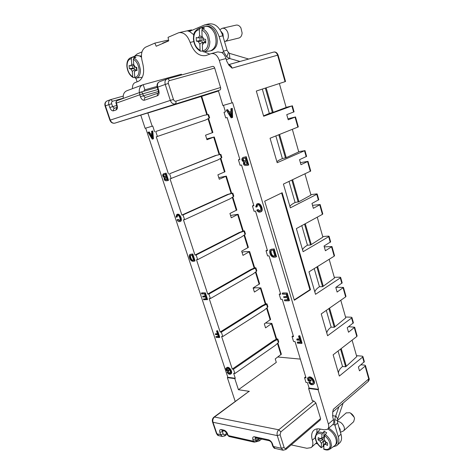 <?xml version="1.0" encoding="UTF-8"?>
<svg xmlns="http://www.w3.org/2000/svg" width="474" height="474" viewBox="0 0 474 474"><rect width="100%" height="100%" fill="white"/><g stroke="black" fill="none" stroke-linecap="round" stroke-linejoin="round"><path stroke-width="0.71" d="M191.532 29.874L191.561 30.49M191.472 30.2L187.799 31.011L189.434 31.414L193.771 34.744M286.112 107.355L291.901 105.957L263.657 116.254L256.316 91.044L285.064 81.67L277.61 55.18L232.094 68.138L229.096 65.406L226.862 61.454L225.997 58.539C225.126 55.784 223.716 53.781 221.773 52.531L217.827 51.897L211.457 53.538M291.202 444.89L306.868 448.28L311.092 447.628C312.911 446.141 313.332 443.658 312.354 440.192C311.009 435.476 311.625 432.069 314.203 429.977C315.696 428.917 317.604 428.597 319.926 429.006L324.406 429.841L327.398 429.32C328.725 428.241 329.057 426.481 328.387 424.046L333.489 419.585C334.093 421.765 333.862 423.418 332.807 424.556L327.783 428.976C331.243 430.931 333.809 433.799 335.474 437.585C336.872 441.324 336.593 444.037 334.65 445.72M333.489 419.585L332.801 417.28L332.677 412.356L333.323 409.305L368.731 378.91L365.134 366.135L359.482 370.84L358.385 366.977L364.346 361.65L362.918 356.578M297.257 342.329L300.498 342.56L299.817 340.296L297.008 340.107L296.748 339.248L299.556 339.431L298.555 336.102L299.058 335.746L299.852 335.799L302.057 343.117L301.559 343.478L297.512 343.188L297.257 342.329L297.755 341.973L300.38 342.157M296.748 339.248L297.245 338.892L299.438 339.034M270.447 249.561L274.179 248.874L276.514 256.635L275.981 256.938C269.641 259.023 268.651 249.816 270.447 249.561L274.179 248.874M242.83 157.569L246.255 156.698L248.732 164.934L248.163 165.177C244.418 166.101 242.919 165.035 243.672 161.984C241.568 160.461 241.29 158.991 242.83 157.569L246.255 156.698M223.473 105.358L225.446 111.87L224.012 112.279L225.423 111.799M225.997 58.539L219.29 60.346L232.041 102.852L232.639 102.651L318.569 389.326L309.095 388.07L307.448 382.619L305.967 382.435L304.527 377.683L306.008 377.861L295.012 341.553L293.536 341.452L292.055 336.564L293.524 336.659L282.22 299.313L280.75 299.301L279.222 294.271L280.691 294.277L269.054 255.853L267.591 255.93L266.021 250.752L267.484 250.663L255.498 211.108L254.046 211.28L252.429 205.953L253.88 205.763L241.544 165.023L240.099 165.302L238.434 159.815L239.874 159.525L227.159 117.54L225.725 117.931L224.012 112.279M226.246 110.075L227.117 109.826L228.569 112.202L231.01 111.52L230.874 108.759L232.296 108.327L232.598 117.433L231.17 117.866L226.246 110.075L227.71 109.63L229.161 112L231.004 111.485M256.772 210.136L257.465 209.798C258.247 211.126 259.106 211.57 260.042 211.126C262.3 209.147 258.869 203.393 257.252 204.934L256.701 205.479L256.547 207.073L255.687 206.901L256.736 204.087C260.516 202.297 263.372 211.297 260.469 211.979C259.023 212.524 257.791 211.908 256.772 210.136L258.016 209.526L260.315 210.954M257.542 204.839L257.104 206.8L256.547 207.073M256.736 204.087L257.287 203.82C261.067 202.025 263.923 211.025 261.02 211.706L260.469 211.979M284.364 299.912L287.884 299.953L287.191 297.642L283.89 297.619L283.624 296.742L286.924 296.765L286.154 294.194L282.492 294.182L282.226 293.299L282.741 292.973L287.197 292.979L289.46 300.516L288.944 300.848L284.631 300.794L284.364 299.912L287.783 299.615M283.624 296.742L286.823 296.428M308.781 378.412L309.178 379.721L310.938 379.935L311.187 380.764L310.707 381.149L308.171 380.841L307.377 378.211L307.893 377.748C310.826 375.414 315.767 382.423 313.296 384.485C311.548 385.184 310.02 384.467 308.71 382.34L309.836 381.813C310.695 383.247 311.714 383.81 312.887 383.496M308.005 377.677L308.378 377.369C311.311 375.035 316.253 382.038 313.782 384.1L313.444 384.367M215.86 336.587L218.407 336.771L217.744 334.762L215.546 334.608L215.291 333.85L217.495 333.992L216.529 331.042L217.021 330.734L217.643 330.769L219.776 337.263L219.278 337.577L216.114 337.352L215.86 336.587L218.289 336.41M215.291 333.85L217.382 333.643M189.92 254.52L192.829 253.981L195.069 260.819L194.547 261.091C189.618 262.886 188.374 254.52 189.92 254.52L192.829 253.981M163.447 173.804L166.149 173.117L168.513 180.316L167.956 180.541C165.071 181.275 163.844 180.321 164.271 177.685C162.517 176.275 162.244 174.983 163.447 173.804L166.149 173.117M234.867 373.524L233.469 369.228L274.055 341.239L277.432 339.532L278.374 342.595L275.323 345.339L234.867 373.524L233.67 373.37L235.276 378.282L227.828 377.292L145.696 128.128M233.469 369.228L232.272 369.086L272.852 341.156L276.65 338.981M222.78 336.522L221.34 332.12L263.082 305.843L266.554 304.284L267.52 307.419L264.385 310.043L222.78 336.522L221.589 336.439L232.272 369.086M221.34 332.12L220.149 332.043L261.885 305.819L265.801 303.852M210.379 298.573L208.904 294.058L251.842 269.588L255.409 268.183L256.404 271.401L253.175 273.889L210.379 298.573L209.194 298.561L220.149 332.043M208.904 294.058L207.719 294.052L250.651 269.629L254.692 267.881M197.652 259.639L196.141 255L240.33 232.438L243.997 231.205L245.011 234.494L241.699 236.846L197.652 259.639L196.479 259.699L207.719 294.052M196.141 255L194.968 255.071L239.145 232.544L243.316 231.034M184.593 219.681L183.041 214.918L228.533 194.37L232.301 193.309L233.344 196.68L229.931 198.884L184.593 219.681L183.432 219.818L194.968 255.071M183.041 214.918L181.88 215.072L227.354 194.547L231.656 193.279M171.191 178.651L169.591 173.762L216.434 155.336L220.309 154.459L221.382 157.919L217.868 159.969L170.036 178.876L181.88 215.072M169.591 173.762L215.261 155.591L220.422 154.423M157.421 136.518L155.78 131.494L204.027 115.312L208.021 114.625L209.111 118.174L205.503 120.064L156.278 136.826L168.442 173.999M155.78 131.494L204.027 115.312M140.766 115.117L145.115 128.3L152.752 126.043L154.637 131.813M147.989 132.311L148.664 132.122L149.92 134.207L151.793 133.68L151.556 131.298L152.764 130.925L153.458 138.799L152.243 139.166L147.989 132.311L149.239 131.926L150.489 134.012L151.793 133.65M177.554 219.586L179.587 220.807C181.352 219.261 178.39 214.052 177.181 215.309L176.731 215.8L176.695 217.193L176.014 217.033L176.755 214.556C179.676 213.199 182.271 221.174 179.942 221.571C178.858 221.956 177.886 221.388 177.033 219.877L178.094 219.344L179.836 220.647M177.483 215.237L177.235 216.95L176.695 217.193M176.755 214.556L177.294 214.313C180.215 212.956 182.81 220.925 180.481 221.322L179.942 221.571M203.435 299.011L206.19 299.041L205.52 297.002L202.937 296.985L202.682 296.203L205.26 296.22L204.519 293.951L201.657 293.945L201.403 293.163L201.912 292.873L205.39 292.879L207.571 299.538L203.69 299.793L203.435 299.011L206.089 298.744M202.682 296.203L205.165 295.93M227.087 368.553L227.407 369.821L228.794 369.987L229.037 370.733L228.557 371.059L226.566 370.822L225.796 368.482L226.353 367.931C228.681 366.153 232.663 372.605 230.642 374.099C229.315 374.602 228.124 373.95 227.07 372.155L228.041 371.687L230.346 373.204M226.702 367.694L226.833 367.605C229.167 365.821 233.143 372.268 231.122 373.767L230.642 374.099M248.838 391.494L214.485 417.025L278.759 429.788L313.841 400.992L312.354 400.767L308.615 388.449L318.09 389.711L328.387 424.046M313.841 400.992L315.862 402.959L320.578 418.583L320.329 419.917L285.875 449.459M249.401 391.358L238.434 389.723L234.796 378.613L235.276 378.282M227.828 377.292L227.348 377.624L234.796 378.613M227.348 377.624L235.222 401.496M238.434 159.815L239.797 159.252M252.429 205.953L253.744 205.319M266.021 250.752L267.295 250.047M279.222 294.271L280.454 293.501M292.055 336.564L293.246 335.728M304.527 377.683L305.683 376.789M274.055 341.239L272.852 341.156M263.082 305.843L261.885 305.819M251.842 269.588L250.651 269.629M240.33 232.438L239.145 232.544M228.533 194.37L227.354 194.547M216.434 155.336L215.261 155.591M206.723 138.929L214.266 136.98L206.966 139.723L205.556 135.191L212.885 132.495L208.548 118.47M218.781 177.655L226.353 176.109L219.272 179.237L217.898 174.817L225.002 171.736L220.831 158.239M230.548 215.439L238.144 214.284L231.276 217.773L229.931 213.466L236.822 210.012L232.811 197.024M242.03 252.316L244.098 251.747L249.644 251.534L242.984 255.368L241.675 251.161L248.358 247.369L244.495 234.861M253.246 288.322L255.296 287.777L260.872 287.89L254.408 292.055L253.128 287.949L259.616 283.825L255.901 271.786M265.6 323.013L271.839 323.392L265.558 327.866L264.314 323.861L270.613 319.417L267.034 307.827M277.906 357.005L300.326 359.102M361.028 364.79L364.666 365.134L365.424 365.484L365.134 366.135M219.29 60.346C217.412 55.292 214.681 53.052 211.096 53.633L206.048 55.529C199.086 56.637 193.783 52.276 190.127 42.429C187.461 35.26 183.687 32.013 178.811 32.688L168.045 37.339L168.738 40.859L156.224 46.251L154.838 43.116L167.618 40.207L167.926 40.9M191.715 30.425L191.549 29.886M154.838 43.116L145.559 47.175C141.53 49.788 140.482 54.777 142.407 62.135C144.914 71.947 143.563 78.352 138.361 81.35L135.013 82.63C133.194 83.489 132.347 85.498 132.465 88.662M139.35 92.626C138.888 88.62 140.097 85.995 142.97 84.751L181.364 74.217L181.589 74.945M232.041 102.852L222.869 105.536L218.33 90.564L219.77 90.107L114.909 123.127L158.209 109.713L147.847 113.013L152.172 126.232M167.363 78.862L212.63 66.401C213.531 66.247 214.218 66.804 214.692 68.066L220.564 87.506C220.866 88.816 220.606 89.681 219.788 90.101L219.77 90.107M338.448 373.026C338.477 370.917 339.834 368.736 342.53 366.479L345.653 366.787L346.31 366.26L341.215 348.568M356.489 355.672L362.13 356.14L362.888 356.472L362.592 357.112L339.331 376.06L333.139 354.813L356.798 336.51L357.106 335.906L354.688 327.321M352.093 340.154L356.762 356.62L346.31 366.26M326.817 333.098C326.924 331.231 328.369 329.24 331.148 327.137L334.271 327.285L334.946 326.787L329.56 308.1M345.534 317.011L351.169 317.195L351.915 317.456L351.595 318.036L327.587 335.746L321.23 313.912L345.641 296.884L345.973 296.339L343.49 287.505M340.788 300.267L345.765 317.841L334.946 326.787M314.866 292.061C315.056 290.449 316.585 288.666 319.458 286.723L322.575 286.699L323.268 286.243L317.586 266.501M334.283 277.314L339.911 277.201L340.646 277.397L340.302 277.906L315.518 294.307L308.977 271.857L334.182 256.179L334.543 255.705L331.984 246.61M329.175 259.296L334.484 278.019L323.268 286.243M302.578 249.875C302.85 248.53 304.474 246.966 307.448 245.188L310.553 244.987L311.27 244.566L305.268 223.728M322.729 236.55L328.346 236.123L329.069 236.242L328.695 236.68L303.105 251.694L296.374 228.592L322.409 214.355L322.794 213.952L320.163 204.584M317.242 217.181L322.889 237.119L311.27 244.566M289.934 206.48C290.307 205.42 292.025 204.093 295.101 202.493L298.934 201.723L292.6 179.729M310.855 194.666L316.46 193.913L317.165 193.943L316.768 194.316L290.337 207.849L283.411 184.078L310.725 171.031L308.011 161.385M304.972 173.887L310.98 195.092L298.934 201.723M276.935 161.835C277.397 161.077 279.222 159.993 282.397 158.583L286.249 157.658L279.565 134.456M298.656 151.615L304.509 150.756L277.189 162.724L270.062 138.248L298.306 126.902L295.515 116.965L288.222 119.798L286.758 114.643L294.076 111.846L292.363 105.761M292.345 129.355L298.738 151.893L286.249 157.658M263.544 115.881L269.333 113.41L273.196 112.32L266.145 87.838M279.364 83.531L286.148 107.474L273.196 112.32M348.633 326.699L354.659 327.22L348.52 332.227L347.246 327.735L353.408 322.776L351.939 317.55M336.054 287.268L343.466 287.422L337.115 292.043L335.805 287.434L342.181 282.86L340.664 277.474M324.293 246.871L331.966 246.545L325.395 250.758L324.05 246.024L330.645 241.853L329.086 236.301M312.502 205.337L320.146 204.537L313.35 208.323L311.969 203.453L318.789 199.714L317.183 193.99M300.386 162.653L307.999 161.356L300.96 164.685L299.538 159.673L306.607 156.396L304.948 150.495M318.09 389.711L318.569 389.326M282.154 192.734L310.523 289.721L294.318 300.249L264.705 201.183L282.154 192.734M218.467 91.002L201.711 96.329M317.047 428.893L316.792 433.023M316.774 442.544L311.602 447.178M238.434 389.723L276.306 362.379L275.228 358.919L281.349 354.185L277.9 343.022M278.374 342.595L278.718 341.855M276.609 338.833L277.853 339.064L277.432 339.532M267.52 307.419L267.881 306.737M265.766 303.733L266.998 303.875L266.554 304.284M256.404 271.401L256.789 270.773M254.668 267.792L255.889 267.84L255.409 268.183M245.011 234.494L245.425 233.931M243.292 230.974L244.501 230.927L243.997 231.205M233.344 196.68L233.783 196.177M231.194 193.315L232.301 193.309M221.382 157.919L221.85 157.481M220.878 154.328L220.309 154.459M209.111 118.174L209.615 117.807M272.402 112.611L265.339 88.105M269.333 113.41L262.3 89.094M285.484 157.996L278.789 134.764M282.397 158.583L275.85 135.937M287.931 118.778L295.509 116.948M298.193 202.102L291.848 180.084M295.101 202.493L289.004 181.429M310.553 244.987L304.545 224.125M307.448 245.188L301.79 225.63M322.575 286.699L316.881 266.939M319.458 286.723L314.215 268.598M334.271 327.285L328.879 308.574M331.148 327.137L326.302 310.375M345.653 366.787L340.551 349.077M342.53 366.479L338.057 351.015M308.615 388.449L309.095 388.07M285.064 81.67L285.538 81.504L278.102 55.067L277.61 55.18C276.751 52.804 275.406 51.779 273.575 52.104L273.51 52.122M209.781 54.125L203.944 51.731M207.399 114.732L201.711 96.323L147.847 113.013M208.613 114.572L208.021 114.625M310.523 289.721L309.919 289.721L281.609 192.995M294.218 299.918L309.919 289.721M162.706 43.158L168.697 40.657M152.101 136.832L151.887 134.527L150.365 134.948L152.32 138.301L152.101 136.832M150.951 134.788L152.089 136.69M151.556 131.298L152.764 130.925M152.19 131.114L152.883 138.995M148.664 132.122L149.239 131.926M149.92 134.207L150.489 134.012M231.17 115.158L231.057 112.498L229.084 113.043L231.342 116.859L231.17 115.158M229.694 112.877L231.176 115.33M230.874 108.759L232.296 108.327M231.703 108.528L232.005 117.641M227.117 109.826L227.71 109.63M228.569 112.202L229.161 112M163.737 174.657L163.459 174.924C163.204 176.654 164.081 177.276 166.078 176.784L165.266 174.308L163.886 174.598M164.152 174.533L164.016 174.705C163.749 176.221 164.431 176.879 166.048 176.684M167.073 179.812L166.356 177.632L164.999 177.934C164.128 179.391 164.822 180.019 167.073 179.812M165.592 173.336L167.956 180.541M165.355 177.833C164.857 179.113 165.42 179.735 167.038 179.699M243.215 158.512L242.836 158.826C242.38 160.828 243.452 161.516 246.047 160.899L245.194 158.067L243.322 158.464M243.595 158.393L243.411 158.589C242.955 160.402 243.82 161.13 246.012 160.781M247.09 164.354L246.344 161.871L244.525 162.274C243.375 163.986 244.234 164.679 247.09 164.354M245.686 156.93L248.163 165.177M244.88 162.161C244.134 163.708 244.857 164.395 247.055 164.235M257.465 209.798L258.016 209.526M193.665 260.315L191.952 255.095L189.991 255.705C189.843 258.016 191.336 261.476 193.665 260.315M190.655 255.19L190.512 255.439C190.293 257.317 191.757 261.032 193.588 260.078M192.302 254.248L194.547 261.091M274.914 256.067L273.131 250.136L271.01 250.402L270.571 250.847C270.204 253.483 271.845 257.4 274.914 256.067M271.27 250.302L271.104 250.55C270.695 252.79 272.266 256.961 274.831 255.794M273.646 249.17L275.981 256.938M201.403 293.163L205.39 292.879M204.881 293.169L207.067 299.835M282.226 293.299L287.197 292.979M286.675 293.305L288.944 300.848M216.529 331.042L217.643 330.769M217.151 331.083L219.278 337.577M298.555 336.102L299.852 335.799M299.355 336.149L301.559 343.478M227.07 372.155L227.561 372.019C228.373 373.34 229.22 373.814 230.109 373.441C231.555 371.338 228.047 367.243 226.874 368.659L226.542 368.973L226.928 370.153L227.407 369.821M226.928 370.153L228.794 369.987M228.314 370.318L228.557 371.059M227.561 372.019L228.041 371.687M226.542 368.973L227.022 368.648M308.71 382.34L309.356 382.192C310.381 383.768 311.471 384.296 312.627 383.762C314.422 381.055 310.008 376.759 308.55 378.542L308.692 380.101L309.178 379.721M308.692 380.101L310.452 380.314L310.938 379.935M310.452 380.314L310.707 381.149M309.356 382.192L309.836 381.813M308.296 378.779L308.734 378.436M324.423 437.318L323.772 437.229L324.163 431.31L326.687 432.774L324.542 435.535L324.275 439.582L325.804 442.046L327.653 443.131L327.487 445.453L325.644 444.363L326.456 442.426M325.644 444.363L323.92 444.89L323.772 449.222M323.019 437.543L323.013 439.73L321.07 438.592L321.094 438.231M324.175 437.259L324.317 438.977M325.994 442.153L323.92 444.89M335.171 445.24L335.551 444.89C337.5 443.208 337.772 440.494 336.38 436.761C335.094 433.42 332.529 430.552 328.695 428.17M323.013 439.73L319.903 440.968L318.09 439.89L318.226 437.585L320.045 438.651L321.485 438.071M320.045 438.651L321.757 438.106L322.018 434.066L324.163 431.31M323.772 437.229L321.757 438.106M318.09 439.89L321.07 438.592M323.789 446.852L323.167 446.413L321.248 447.711L321.419 443.409L319.903 440.968M321.419 443.409L323.552 440.601L325.839 442.064M323.167 446.413L323.552 440.601M340.273 431.773L340.101 429.094L338.91 427.175M340.421 432.264L343.46 430.967C344.533 430.036 344.699 428.567 343.952 426.559C342.335 423.312 340.148 421.587 337.387 421.386M343.745 430.706L353.663 421.718L354.546 418.524L354.197 417.339C353.249 415.2 351.773 413.66 349.771 412.712L346.144 412.937M350.458 413.055L354.149 417.215M337.322 445.08L339.319 443.243C341.564 441.371 342.121 438.361 340.996 434.208L337.518 422.482L337.672 419.081L335.788 415.728L334.662 419.585L334.78 424.905L332.807 424.556M315.785 443.463L317.574 443.836M340.996 434.208L338.288 436.673C339.42 440.838 338.869 443.854 336.629 445.714L333.08 446.84M338.288 436.673L334.78 424.905M334.662 419.585L337.488 420.651M337.672 419.081L343.123 403.078M335.788 415.728L338.898 406.722M258.84 439.439L259.308 440.879L261.553 439.054M259.308 440.879L255.859 441.851M134.006 57.994L133.911 56.803L135.967 57.289L133.946 58.012L133.33 59.191L133.769 64.701L135.262 67.071L136.761 67.444L137.01 70.608L135.511 70.229L136.927 69.542M135.511 70.229L134.343 71.924L134.776 77.339L135.398 78.145L141.702 77.298M134.385 68.576L130.83 69.044L129.355 68.671L129.094 65.536L130.575 65.904L134.136 65.442L134.385 68.576L132.803 68.179L132.596 65.637M135.534 67.142L136.903 69.263M134.912 71.497L134.343 71.924M130.747 57.71L136.346 55.677C137.993 55.239 139.7 55.766 141.459 57.253M141.412 56.062L136.708 55.588M130.575 65.904L131.725 64.197L131.274 58.699L131.885 57.532L133.911 56.803M133.769 64.642L131.725 64.197M129.355 68.671L132.803 68.179M134.788 77.416L133.123 77.523L132.744 76.806L132.305 71.402L130.83 69.044M132.305 71.402L134.906 69.411L135.789 70.099M135.06 71.313L134.906 69.411M202.185 29.009L202.137 27.528L204.655 27.984L202.558 28.724L201.877 30.046L202.084 36.362L203.784 39.022L205.627 39.378L205.74 43.004L203.897 42.636L205.698 41.665M203.897 42.636L202.357 44.639L202.558 50.837L203.293 51.779M202.013 41.037L198.179 41.499L196.372 41.137L196.242 37.547L198.049 37.902L201.894 37.446L202.013 41.037L200.075 40.651L199.975 37.671M203.334 37.932L203.494 40.29L205.343 41.919M203.228 43.964L202.357 44.639M198.713 28.499L204.543 26.42C208.767 25.691 212.198 28.203 214.829 33.944C217.335 42.435 215.954 48.058 210.693 50.813L209.413 51.044M211.416 50.629L211.914 50.505C217.175 47.75 218.561 42.133 216.055 33.66C213.904 28.322 210.48 25.815 205.781 26.147L205.141 26.289M198.049 37.902L199.578 35.882L199.364 29.578L200.034 28.268L202.137 27.528M202.439 36.729L199.578 35.882M196.372 41.137L200.075 40.651M202.576 51.038L200.49 51.186L200.075 50.315L199.862 44.135L198.179 41.499M199.862 44.135L202.605 41.967L203.861 42.767M202.688 44.384L202.605 41.967M223.378 37.689L222.94 33.808L220.866 31.13M224.504 41.481L225.363 41.356C228.267 39.857 229.055 36.836 227.733 32.303C226.329 29.234 224.475 27.901 222.158 28.31L219.954 29.643M238.748 38.05L239.032 37.985C240.851 37.322 241.876 35.657 242.119 32.984L240.899 27.859C239.489 25.655 237.841 24.755 235.951 25.158L222.472 28.239M189.434 31.414L204.993 24.767C211.208 23.884 215.925 27.842 219.154 36.658L223.669 51.814L226.827 56.886L229.475 58.503L226.329 59.647M240.004 61.46L229.89 58.586L229.321 53.307L227.289 50.872L222.816 35.781C219.61 27.012 214.9 23.072 208.69 23.961L205.787 24.595M229.321 53.307L248.678 59.043M229.89 58.586L229.475 58.503M228.385 52.602L226.827 56.886M141.957 51.903L137.081 54.012L134.349 56.4M135.89 78.133L137.105 81.83M143.634 91.304L144.677 89.918M142.656 84.87L126.913 90.724C124.07 91.95 122.873 94.51 123.323 98.396M157.048 86.422L144.89 89.841L143.207 84.68M123.293 98.201L112.622 101.229C111.663 101.637 111.337 102.479 111.657 103.759L112.628 106.632L109.82 107.521L108.848 104.641L105.429 105.868L110.264 120.1L170.326 100.411L165.23 84.443L157.735 87.133L158.749 90.291C159.46 93.088 159.033 94.901 157.469 95.736L144.44 100.21C142.781 100.488 141.448 99.333 140.428 96.743L139.783 94.782L116.403 103.107C116.083 101.839 116.391 100.992 117.333 100.559L140.588 92.181M140.873 92.086L157.297 87.447L140.849 92.092M219.142 154.714L213.738 137.229M212.346 132.738L208.027 118.743M231.122 193.487L225.849 176.429M224.498 172.05L220.321 158.535M242.812 231.312L237.67 214.675M236.348 210.397L232.313 197.344M254.218 268.225L249.2 251.984M247.908 247.813L244.015 235.205M265.351 304.261L260.451 288.405M259.195 284.335L255.427 272.147M276.229 339.449L271.442 323.967M270.216 319.991L266.572 308.213M364.056 362.296L362.592 357.112M356.798 336.51L354.351 327.818M353.094 323.363L351.595 318.036M345.641 296.884L343.129 287.955M341.843 283.381L340.302 277.906M334.182 256.179L331.599 247.001M330.277 242.303L328.695 236.68M322.409 214.355L319.754 204.922M318.398 200.093L316.768 194.316M310.31 171.363L307.579 161.664M306.18 156.698L304.509 150.756M297.868 127.151L295.059 117.179M293.619 112.071L291.901 105.957M315.198 437.692L312.354 440.192M256.712 438L255.605 438.894L256.114 440.459L258.632 438.42M315.862 402.959L280.833 431.903L280.093 434.812L284.122 447.492C284.548 448.517 285.176 448.748 286 448.179L320.578 418.583M223.503 430.783L222.407 431.624L223.189 433.941C223.604 434.883 224.22 435.102 225.037 434.599L226.939 433.141M280.093 434.812L277.272 435.6L212.992 422.269L216.914 433.823L220.635 434.658L219.853 432.341C219.32 430.362 219.782 429.438 221.234 429.562L224.006 430.167C225.612 430.7 226.839 432.004 227.68 434.071L228.184 435.576L253.424 441.211L252.909 439.647C252.387 437.573 252.926 436.613 254.538 436.767L268.456 439.777C270.287 440.37 271.643 441.774 272.52 443.978L273.32 446.478L281.313 448.274L277.272 435.6C276.727 433.26 277.225 431.322 278.759 429.788L280.833 431.903M280.975 354.813L277.456 343.425M157.961 89.509L142.769 93.84L143.409 95.801L158.488 91.464M145.417 97.531L158.298 93.058L145.417 97.531M214.692 68.066L169.354 80.681C168.359 81.107 168.027 82.032 168.365 83.454L173.448 99.433C173.988 100.778 174.793 101.359 175.86 101.181L220.564 87.506M110.88 99.564L123.216 96.092L110.857 99.564M114.435 108.297L112.628 106.632L116.758 105.435M114.483 108.285L116.805 107.48L114.483 108.285C113.511 108.718 113.197 109.565 113.517 110.827L116.083 109.95C117.416 109.21 117.736 107.557 117.031 104.979L116.663 105.127L116.954 107.426M140.63 92.163L117.333 100.559C116.166 101.075 115.733 101.975 116.029 103.255L116.403 103.107L117.031 104.979M109.82 107.521C110.797 109.956 112.03 111.058 113.517 110.827M232.094 68.138C231.342 65.981 230.157 64.843 228.545 64.725M193.777 41.564L190.127 42.429M333.323 409.305L332.807 411.977M332.979 411.823L368.126 381.529L369.009 378.234L365.454 365.59M206.818 114.832L201.148 96.495M216.434 433.443L218.733 435.636M212.512 421.907L216.464 433.532C217.453 435.156 218.176 435.849 218.638 435.618L222.359 436.459L220.635 434.658L223.189 433.941M272.674 445.957L275.169 448.428M271.875 443.468L272.716 446.087C273.735 447.865 274.523 448.635 275.074 448.404L283.067 450.217L281.313 448.274L284.122 447.492M214.485 417.025C212.962 418.388 212.465 420.136 212.992 422.269L212.542 421.99C212.008 420.017 212.488 418.382 213.987 417.09L214.485 417.025M110.489 99.688L107.248 100.879C105.4 101.738 104.795 103.397 105.429 105.868L105.08 106.01L109.915 120.224L110.264 120.1C111.277 122.452 112.806 123.471 114.838 123.151L114.909 123.127M175.86 101.181C176.209 102.562 175.984 103.468 175.184 103.889L175.09 103.919C172.974 104.227 171.392 103.059 170.326 100.411L173.448 99.433M159.602 81.688C157.688 82.589 157.066 84.402 157.735 87.133L157.261 87.335C156.598 84.633 157.38 82.754 159.602 81.688L166.919 79.004M168.365 83.454L165.23 84.443C164.561 81.676 165.183 79.845 167.103 78.939L167.103 78.939M111.657 103.759L108.848 104.641C108.208 102.159 108.819 100.482 110.667 99.623L110.78 99.587M213.928 417.132L248.897 391.447M269.404 440.761L269.351 440.749C270.784 441.501 271.643 442.449 271.916 443.593L272.52 443.978M254.538 436.767L255.403 437.721L269.351 440.749L268.456 439.777M252.909 439.647L255.605 438.894L255.605 437.763M256.114 440.459L253.424 441.211L254.301 442.153L255.924 441.804L256.114 440.459M229.055 436.489L227.704 435.268L229.055 436.489L254.301 442.153M227.674 435.173L227.2 433.763L227.68 434.071M227.165 433.669L224.006 430.167M224.943 431.097L222.116 430.481L221.234 429.562M219.853 432.341L222.407 431.624L222.371 430.54M225.037 434.599L224.889 435.89L222.359 436.459M286 448.179L285.792 449.53L283.067 450.217M158.749 90.291L158.28 90.493M157.469 95.736C157.143 94.45 157.421 93.556 158.298 93.058M158.357 93.034L158.239 93.129C158.553 93.165 158.565 92.282 158.275 90.481L157.261 87.323M145.37 97.549L143.409 95.801L140.428 96.743M144.44 100.21C144.114 98.87 144.434 97.976 145.4 97.537M140.719 92.128C139.765 92.572 139.457 93.455 139.783 94.782L142.769 93.84C142.265 92.56 141.608 91.98 140.79 92.11L140.766 92.116M116.663 105.127L116.035 103.261M112.622 101.229L110.667 99.623M116.083 109.95L116.8 107.491M107.088 100.938C105.133 101.969 104.464 103.658 105.08 106.01L105.086 106.016M169.354 80.681C168.845 79.348 168.14 78.749 167.257 78.891M163.459 174.924L164.016 174.705M163.856 173.691L164.413 173.472M242.836 158.826L243.411 158.589M243.44 157.392L244.009 157.155M176.731 215.8L177.276 215.557M256.701 205.479L257.258 205.206M189.991 255.705L190.512 255.439M190.631 254.354L191.152 254.088M270.571 250.847L271.104 250.55M271.495 249.306L272.029 249.01M323.659 448.872C327.463 450.229 329.655 449.228 330.23 445.862C330.177 442.106 328.281 438.663 324.542 435.535M325.123 434.326C327.907 436.578 329.768 438.948 330.716 441.436L331.545 445.85L329.667 449.316C328.085 450.253 326.13 450.229 323.801 449.234M321.224 447.693C317.278 444.411 315.263 440.737 315.18 436.673L316.679 433.123C318.238 431.921 320.211 431.832 322.593 432.857M322.018 434.066C318.208 432.792 316.057 433.84 315.566 437.206C315.648 440.903 317.515 444.292 321.165 447.385M316.164 433.692L316.614 433.183M332.505 415.668L335.574 416.172M337.672 423.009L334.94 425.433M134.776 77.339C137.738 76.942 139.166 74.353 139.054 69.571C138.426 64.636 136.518 61.176 133.33 59.191M133.946 58.012C136.311 59.392 138.029 61.448 139.101 64.197L140.387 69.559C140.488 74.471 139.155 77.309 136.388 78.068L135.41 78.145M130.581 57.769L131.891 57.526M131.274 58.699C128.33 59.209 126.943 61.833 127.109 66.579C127.755 71.414 129.627 74.821 132.744 76.806M202.558 50.837C206.249 50.25 208.175 47.21 208.335 41.718C207.861 36.065 205.71 32.173 201.877 30.046M202.558 28.724C205.402 30.194 207.411 32.481 208.572 35.591L209.84 41.7C209.632 47.453 207.754 50.783 204.199 51.69L203.305 51.779M198.428 28.6L200.04 28.268M199.364 29.578C195.679 30.312 193.801 33.399 193.73 38.838C194.227 44.355 196.343 48.182 200.075 50.315M221.773 52.531L223.669 51.814M223.467 51.139L227.093 50.203M219.154 36.658L222.816 35.781M271.857 323.452L276.638 338.946M277.871 339.111L278.724 341.89M260.89 287.943L265.79 303.816M267.016 303.917L267.893 306.773M249.656 251.576L254.68 267.846M255.877 267.804L256.801 270.808M238.149 214.313L243.304 230.998M244.489 230.885L245.437 233.966M226.359 176.132L231.644 193.238M232.823 193.06L233.795 196.218M214.272 136.992L219.693 154.542M220.86 154.287L221.862 157.522M278.096 55.055C277.035 52.596 275.524 51.607 273.569 52.104L228.504 64.671M179.397 32.564L191.49 29.886M369.045 378.353C369.483 378.874 369.246 379.875 368.339 381.345M208.601 114.53L209.627 117.848M109.915 120.218C110.916 122.547 112.557 123.524 114.838 123.151L219.788 90.101M259.782 438.669L256.001 441.738M227.289 434.036L224.937 435.849M212.63 66.401L167.328 78.868M162.683 43.087L162.789 43.424M226.833 367.605L226.353 367.931M308.378 377.369L307.893 377.748M330.141 448.973L334.324 445.939M316.679 433.123L320.365 429.089M337.488 420.574L346.328 412.783M133.105 77.511C129.645 75.396 127.571 71.71 126.89 66.449C126.647 61.964 127.856 59.078 130.51 57.798M203.21 51.785L210.106 50.961M211.914 50.505L210.693 50.813M200.466 51.174C196.307 48.905 193.955 44.74 193.416 38.696C193.86 34.91 192.841 32.327 198.333 28.636M225.363 41.356L239.032 37.985"/></g></svg>
